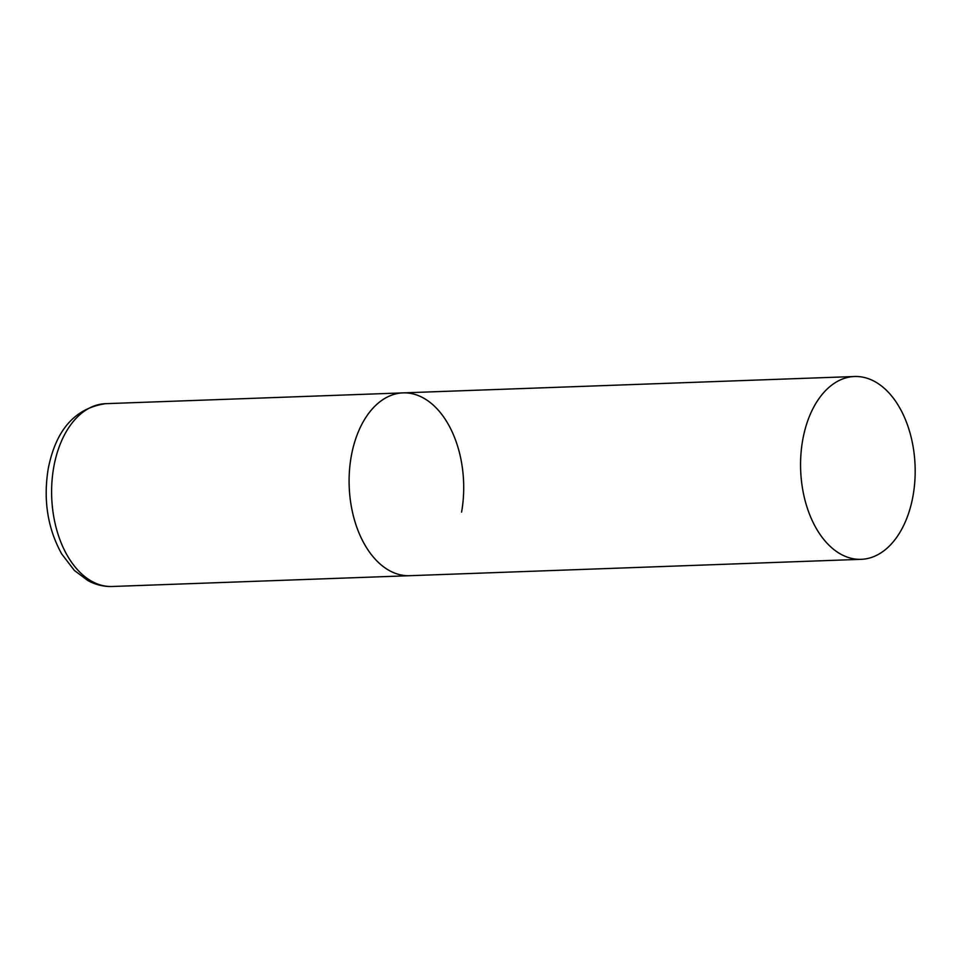 <?xml version="1.0" encoding="UTF-8"?>
<svg xmlns="http://www.w3.org/2000/svg" width="963" height="963" viewBox="0 0 963 963"><rect width="100%" height="100%" fill="white"/><g stroke="black" fill="none" stroke-linecap="round" stroke-linejoin="round"><path stroke-width="1.44" d="M861.187 559.322A91.473 57.25 87.9 0 0 914.85 480.97A91.473 57.25 87.9 0 0 873.381 380.818A91.473 57.25 87.9 0 0 854.554 376.509A91.473 57.25 87.9 0 0 800.891 454.861A91.473 57.25 87.9 0 0 842.36 555.013A91.473 57.25 87.9 0 0 861.187 559.322L112.214 586.491A91.473 57.25 -92.1 0 1 53.735 467.26A91.473 57.25 -92.1 0 1 105.593 403.678L403.088 392.88A91.473 57.25 87.9 0 0 349.425 471.232A91.473 57.25 87.9 0 0 390.882 571.384A91.473 57.25 87.9 0 0 409.72 575.705A91.473 57.25 -92.1 0 1 351.23 456.462A91.473 57.25 -92.1 0 1 403.088 392.88A91.473 57.25 -92.1 0 1 461.578 512.123M112.214 586.491C103.703 586.744 95.578 584.758 87.862 580.557L74.344 570.421L61.656 553.869C47.693 528.506 43.191 500.266 48.15 469.137C55.722 430.028 74.861 408.216 105.593 403.678M403.088 392.88L854.554 376.509"/></g></svg>
